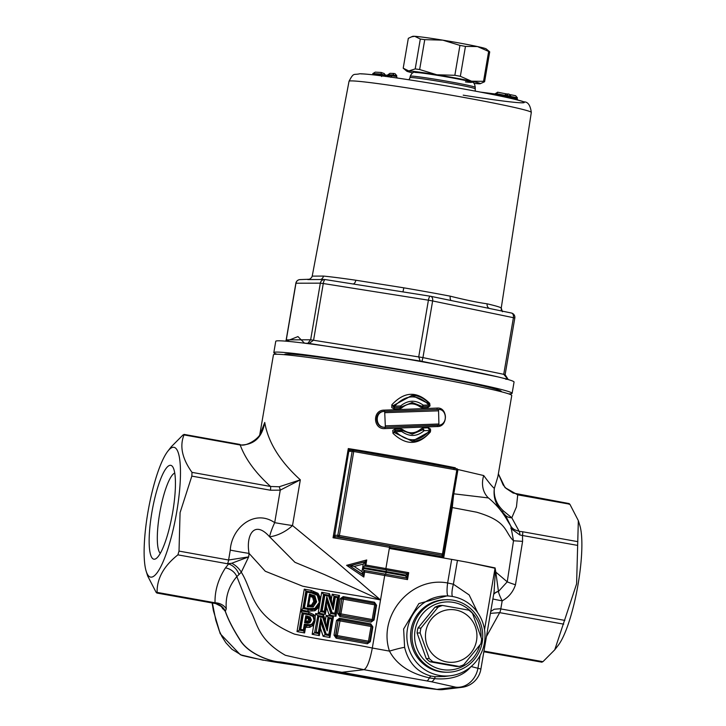 <?xml version="1.0" encoding="UTF-8"?>
<svg xmlns="http://www.w3.org/2000/svg" width="726" height="726" viewBox="0 0 726 726"><rect width="100%" height="100%" fill="white"/><g stroke="black" fill="none" stroke-linecap="round" stroke-linejoin="round"><path stroke-width="1.09" d="M220.386 605.548L225.278 611.365L226.267 608.833A13.186 11.253 -0.8 0 0 215.032 602.789L215.713 603.605L156.798 593.024L157.106 592.389L156.144 592.389L147.668 575.981L146.207 571.298A65.93 14.157 100.2 0 1 148.358 509.743A65.93 14.157 100.2 0 1 167.76 451.291A65.93 14.157 100.2 0 1 176.672 512.211A65.93 14.157 100.2 0 1 146.207 571.298M167.76 451.291L171.236 446.799L183.061 434.91L184.023 434.91C179.476 446.1 182.135 458.587 192 472.363L191.836 476.111L180.075 512.647L179.013 551.098L177.897 554.855C163.767 566.071 156.834 578.586 157.106 592.389L215.032 602.789C214.724 590.746 218.208 579.103 225.468 567.877L228.636 563.948A13.186 9.919 48.2 0 1 238.999 574.538L241.286 572.215L248.664 556.887L249.072 553.403L265.28 571.244L302.633 586.181C335.439 592.743 353.326 594.494 380.524 599.957L334.777 560.427L292.514 525.542A21.98 10.173 -30.5 0 1 269.564 536.75L294.928 562.305L324.313 574.493L380.524 599.957L372.311 648.028C345.159 642.265 327.009 641.339 294.42 634.107C250.334 615.603 253.41 591.363 241.286 572.215A13.186 6.77 -140.3 0 0 231.757 563.24L227.492 563.757A4.392 0.944 -79.8 0 0 228.617 560.009L179.013 551.098M554.764 649.797L576.607 583.867L578.332 520.615L579.793 525.297A65.93 14.157 100.2 0 1 578.087 584.303A65.93 14.157 100.2 0 1 558.24 645.305L554.764 649.797L542.939 661.685L541.977 661.695M284.61 354.696L284.656 354.433A109.889 4.202 9.7 0 1 287.342 353.979A109.889 4.202 9.7 0 1 405.389 370.832A109.889 4.202 9.7 0 1 501.294 391.468L501.249 391.731M277.042 354.252A120.879 4.628 9.7 0 1 273.82 352.582A120.879 4.628 9.7 0 1 276.769 352.083A120.879 4.628 9.7 0 1 406.624 370.623A120.879 4.628 9.7 0 1 512.12 393.32A120.879 4.628 9.7 0 1 508.527 393.819M273.82 352.582L275.753 341.302A120.879 4.628 9.7 0 1 278.702 340.793A120.879 4.628 9.7 0 1 408.556 359.343A120.879 4.628 9.7 0 1 514.053 382.039L512.12 393.32M495.323 93.718L493.734 94.716M497.918 92.247L496.294 93.645L504.715 95.297L506.349 93.899L497.473 92.211M497.727 92.247L495.332 93.645L496.294 93.645M515.614 95.714L510.233 94.661L515.614 95.714L517.366 97.756L517.211 98.663L510.659 97.384M509.089 94.135L508.245 93.972L506.621 95.369L510.832 96.195L509.153 94.153L506.185 93.872M504.715 95.297L504.561 96.195L496.139 94.507L495.005 94.97M504.706 95.333L506.621 95.369M517.629 100.025L517.211 98.663M510.832 96.195L510.677 97.102L504.57 96.15M504.28 96.921L504.561 96.195M495.922 95.16L496.13 94.552M505.968 97.284L506.467 96.277M511.095 98.437L510.677 97.102M394.082 73.48L389.88 73.326M394.109 73.489L390.788 77.301M390.107 73.344L387.766 74.769L392.53 74.932M387.094 76.593L387.766 74.769M394.962 73.625L396.759 75.64L396.605 76.539L392.367 75.84M397.213 78.027L396.605 76.539M384.344 73.58L381.132 72.464L381.295 74.969L372.683 74.488L372.846 73.562L381.449 74.043M383.99 73.489L385.833 75.613L385.697 76.402M372.846 73.562L375.26 72.137L381.186 72.464M381.613 76.557L381.295 74.969M496.285 93.69L496.139 94.507M495.332 93.654L495.186 94.471M506.612 95.415L506.476 96.231M352.99 283.975A4.392 2.396 98.3 0 0 355.822 280.227A95.914 3.666 -170.3 0 0 323.469 276.08A4.392 3.884 -84.4 0 1 320.529 279.528M325.194 279.574A4.392 4.292 89.8 0 0 320.329 283.158L323.27 283.53A4.392 1.325 -81 0 1 325.239 279.574L402.957 291.897L403.828 287.832L355.822 280.227M307.751 279.564L324.54 279.519A4.392 4.392 0 0 1 325.239 279.574L325.239 279.574A4.392 1.325 -81 0 1 325.293 279.583L352.863 283.957M401.868 291.716L430.382 296.235A4.392 1.325 99 0 0 428.413 300.192L432.632 300.954A4.392 2.958 -78.3 0 0 430.582 296.272A4.392 2.958 -78.3 0 0 430.427 296.244A4.392 1.325 99 0 0 430.382 296.235A4.392 4.392 0 0 1 430.582 296.272L511.213 312.979A4.392 2.958 101.7 0 1 511.358 313.006L511.358 313.006A4.392 2.958 101.7 0 1 513.418 317.689L514.807 318.052A4.392 4.392 0 0 0 511.358 313.006L489.015 308.378M451.3 300.564A4.392 1.997 100.8 0 1 450.274 296.181A95.914 3.666 -170.3 0 0 403.828 287.832M489.66 308.514A4.392 3.721 103.2 0 1 487.146 303.813C477.799 302.524 465.502 299.983 450.274 296.181M430.727 296.308L452.924 300.9M501.884 311.046A4.392 4.383 135.8 0 1 501.249 308.015A95.914 3.666 -170.3 0 0 487.146 303.813M300.183 279.592L300.183 279.592A4.392 4.392 0 0 0 295.863 283.24L295.972 283.222A4.392 4.292 -90.2 0 1 300.183 279.592L309.594 279.229L311.645 277.495L312.244 275.98L349.034 81.276A92.456 3.539 9.7 0 1 351.293 80.895A92.456 3.539 9.7 0 1 450.583 95.07A92.456 3.539 9.7 0 1 531.305 112.43L501.249 308.015M323.469 276.08L312.352 276.116M309.095 343.425L320.402 345.186A114.708 4.392 -170.3 0 0 304.466 343.144L309.095 343.425L313.587 340.176L323.27 283.53L428.413 300.192L418.73 356.838L420.154 361.022L421.951 361.348L422.949 357.6L310.646 339.795L307.86 343.262M507.982 379.172L505.124 374.689L503.735 374.326L507.837 379.181L505.868 379.317M505.568 378.673L507.837 379.181M285.799 341.166L286.289 339.868L285.708 341.156M286.371 341.211L297.959 336.574M297.95 336.583L304.466 343.144M320.402 345.186L420.154 361.022M421.951 361.348L431.298 363.245A114.708 4.392 -170.3 0 0 408.42 359.134M431.298 363.254L497.673 376.839M503.091 378.164L505.568 378.682M407.431 629.061A40.039 39.077 -90.2 0 1 450.392 596.191A40.039 39.077 -90.2 0 1 485.004 635.867A40.039 39.077 -90.2 0 1 450.619 675.725A40.039 39.077 -90.2 0 1 407.431 629.061M447.47 672.231L446.027 672.24A36.264 35.392 -90.2 0 1 410.535 636.076A36.264 35.392 -90.2 0 1 445.828 599.712L447.261 599.703A36.264 35.392 89.8 0 0 411.978 636.067A36.264 35.392 89.8 0 0 447.47 672.231A36.264 35.392 89.8 0 0 482.227 642.229A36.264 35.392 89.8 0 0 447.261 599.703M568.894 504.207L569.856 504.207L578.332 520.615M519.843 534.98L522.493 535.498A4.392 0.944 -79.8 0 0 522.656 531.75L519.144 531.332L510.859 528.446L519.843 534.98A4.392 1.815 -86.7 0 0 519.144 531.332L518.972 530.96A13.186 10.863 -25.5 0 1 510.823 526.105L513.509 540.761L507.229 581.835L495.813 572.106L495.096 567.923L468.007 562.36L495.032 568.258L495.286 572.442A13.186 4.556 178.7 0 1 495.813 572.106L498.444 591.327A13.186 8.993 -158 0 0 493.671 594.34M569.202 503.572L513.137 493.054L506.104 488.417L503.136 484.932L498.363 473.815L505.015 487.6L517.72 494.842A4.392 0.944 -79.8 0 0 517.375 494.27A4.392 0.944 -79.8 0 0 517.302 494.27M239.852 444.421A4.392 0.944 -79.8 0 1 240.197 445.002L184.023 434.91L183.987 434.384L239.852 444.421C243.673 447.506 259 440.092 261.823 431.253L261.705 431.498M172.697 512.22A47.689 10.246 100.2 0 1 156.281 558.439A47.689 10.246 100.2 0 1 152.215 510.442A47.689 10.246 100.2 0 1 172.734 466.854A47.689 10.246 100.2 0 1 172.697 512.22M160.319 553.312A41.101 8.83 100.2 0 1 159.947 511.83A41.101 8.83 100.2 0 1 174.73 473.071M191.836 476.111L270.408 490.222A4.392 0.944 -79.8 0 0 270.571 486.474L192 472.363M488.099 497.646A26.372 22.07 134.3 0 1 483.725 475.557C488.807 482.5 492.337 486.774 494.333 488.38C493.172 497.401 495.849 505.223 502.365 511.848L505.523 515.442A13.186 10.137 144.5 0 0 511.803 517.792L503.327 510.85C496.602 504.461 493.607 496.965 494.333 488.38L497.873 476.692L511.757 395.479A120.879 4.628 -170.3 0 0 393.383 370.559A120.879 4.628 -170.3 0 0 273.448 354.751L259.763 434.82M305.773 615.775L306.327 616.801L309.53 617.735L310.183 616.991L305.773 615.775L304.593 622.699L307.996 623.189L309.902 622.672L309.24 621.946L307.298 622.318L307.089 621.22L305.955 621.102L306.472 618.08L308.196 618.661L309.004 617.735L305.8 616.801M304.911 621.991L305.955 621.102M308.196 618.661L308.532 619.75L309.811 619.931L309.004 617.735L309.53 617.735L310.347 619.931L308.704 621.946L307.878 621.039L307.089 621.22M308.532 619.75L307.878 621.039M309.902 622.672L311.381 620.086L310.347 619.931L309.24 621.946L305.428 621.991L306.336 616.791L305.455 622L304.593 622.699M307.869 622.318L307.996 623.189L307.869 622.318M308.686 605.112L310.174 596.436L312.67 597.326L313.777 601.545L311.499 605.094L308.686 605.112L307.67 605.938M309.494 595.256L310.174 596.436M312.67 597.326L313.578 596.473L309.585 595.166M310.891 606.419L312.135 606.11L311.499 605.094M316.645 601.89L314.83 595.792L309.476 594.122L307.325 606.709L313.178 606.918L316.645 601.89L315.601 601.736L312.135 606.11L315.075 601.736L313.578 596.473L314.104 596.473L315.601 601.736L313.777 601.545M307.325 606.709L308.169 606.001L310.02 595.148L314.104 596.473L314.83 595.792M313.178 606.918L312.661 606.11L308.178 606.001L308.269 606.872M329.159 615.049L335.957 616.274L334.94 614.241L330.875 613.506L329.159 615.049L326.555 607.263L326.337 603.478M334.895 614.287L338.289 596.926L334.042 596.227L332.218 594.186L331.365 599.168L331.764 603.215M335.957 616.274L339.505 595.492L337.908 596.926M332.118 612.735L326.818 596.772L324.331 611.328L322.162 610.929L324.831 595.347L328.66 596.037L333.207 609.631L335.33 597.244L337.49 597.634L334.831 613.225L332.118 612.735L330.875 613.506L326.491 600.266M339.505 595.492L332.218 594.186M334.024 596.227L332.354 606.146M324.35 612.381L325.339 614.359L326.555 607.263M322.162 610.929L318.16 613.062L325.339 614.359M324.395 612.336L320.565 611.637L323.542 594.322L321.709 592.28L320.71 598.142L317.97 593.287L311.155 590.374L304.267 589.158L300.709 609.94L307.661 611.174L314.921 610.775L319.177 607.063L320.71 598.142M331.365 599.168L329.513 593.696L328.669 595.256M319.186 607.063L318.16 613.062M329.513 593.696L321.709 592.28M324.331 611.328L324.413 612.336M335.33 597.244L334.423 596.227L332.726 606.146L329.078 595.256L323.542 594.322M322.662 616.483L323.506 614.922L315.71 613.506L317.498 615.548M313.75 624.95L315.048 620.803L315.175 616.619L313.841 614.65L308.768 612.263L300.555 610.811L297.007 631.593L304.602 632.936L305.573 627.264L309.83 627.3L313.75 624.95L312.162 634.297L314.567 632.872L317.906 615.548L314.567 632.872M315.71 613.506L315.175 616.619M325.738 624.387L325.348 620.403L323.506 614.922M314.558 632.872L318.405 633.571L319.331 635.595L320.538 628.498L320.329 624.705M312.162 634.297L319.331 635.595M318.333 633.635L320.856 621.492L325.248 634.742L320.475 621.501M329.323 618.479L331.483 618.87L328.824 634.451L326.11 633.961L320.81 617.998L318.324 632.555L316.155 632.155L318.814 616.574L322.653 617.272L327.199 630.867L329.323 618.479L326.201 615.412L325.348 620.403M331.873 618.153L333.47 616.728L326.201 615.412M320.538 628.498L323.134 636.285L324.867 634.742L328.869 635.522M328.824 634.451L329.922 637.51L333.47 616.728M323.134 636.285L329.922 637.51M331.483 618.87L332.272 618.153L328.415 617.454L326.709 627.382L323.07 616.483L317.906 615.548L323.07 616.483L322.653 617.272L323.07 616.483M376.567 605.275L374.48 602.226L343.207 596.609L340.231 598.75L337.717 613.47L339.804 616.519L371.077 622.137L374.053 619.995L376.567 605.275L375.56 605.057M367.374 643.79L370.351 641.648L372.865 626.928L370.777 623.87L339.505 618.253L336.528 620.394L334.014 635.114L336.102 638.172L367.374 643.79L367.882 642.492L336.61 636.874L335.566 635.341L338.08 620.621L336.528 620.394M304.267 589.158L306.29 591.164L303.332 608.479L300.709 609.94M311.744 609.767L308.287 609.432L307.661 611.174M304.448 607.753L307.116 592.171L311.59 592.96L317.235 595.238L319.304 602.398L314.93 608.352L308.986 608.56L304.448 607.753L303.314 608.479L312.153 609.767L315.066 609.159L319.939 602.544L317.643 594.621M312.761 625.885L312.171 624.469M309.83 627.3L309.839 625.585M300.755 629.397L303.414 613.815L309.24 614.849L313.06 616.555L314.077 620.449L312.253 623.761L310.229 624.723L304.339 624.197L303.368 629.859L300.755 629.397L297.007 631.593M304.602 632.936L303.541 630.894L299.23 630.132M303.504 630.912L304.884 625.222L308.623 625.758L312.561 624.469L314.73 620.603L314.077 620.449M299.194 630.132L302.152 612.808L300.555 610.811M305.573 627.264L304.503 625.222L306.744 625.621L306.091 627.364M308.623 625.758L306.744 625.621L307.443 624.75M308.604 625.758L312.579 624.46L314.73 620.603L313.46 615.92L309.212 613.987L302.579 612.808L299.629 630.123L303.922 630.885L304.902 625.213L304.339 624.197M302.188 612.808L303.414 613.815M365.16 561.733L366.73 559.973L346.592 565.336L349.642 565.808L365.16 561.733L363.254 564.102L362.682 567.451L364.661 566.071A123.52 4.728 -170.3 0 1 386.241 569.874L364.661 566.071L365.396 561.761L350.023 565.799L354.17 566.443L363.254 564.102M363.871 570.409L362.927 574.756L349.642 565.808L363.181 574.711L361.956 571.652L354.17 566.443M362.682 567.451A125.271 4.792 9.7 0 1 386.332 571.598L405.77 575.092L407.404 573.694L386.277 569.874L407.386 573.667M405.77 575.092L405.616 575.954L386.187 572.469L385.506 574.202A123.52 4.728 9.7 0 0 363.917 570.4L362.528 568.313L361.956 571.652M405.616 575.954L407.522 579.602L408.711 572.669L407.141 573.676L385.942 569.874L407.086 573.667M406.442 577.996L385.216 574.202A122.195 4.674 -170.3 0 0 363.907 570.455M457.807 470.23A1.316 1.289 89.8 0 0 456.781 468.733L353.662 450.211A1.316 1.316 0 0 0 353.435 450.184L350.349 450.193A1.316 1.289 89.8 0 0 349.088 451.291L353.725 451.508L353.671 450.211A1.316 1.289 89.8 0 0 352.174 451.282L337.817 535.271L334.722 535.28A1.316 1.289 89.8 0 0 335.775 536.804L338.86 536.795L339.369 535.498L337.817 535.271A1.316 1.289 89.8 0 0 338.86 536.795L441.962 555.317A1.316 1.289 89.8 0 0 443.45 554.247L442.47 554.02L441.707 555.317A1.316 1.289 89.8 0 0 442.061 555.326M441.707 555.317L443.813 557.087L443.178 554.247M353.68 450.211L456.772 468.724L456.826 470.021L457.843 470.248L443.486 554.237A1.316 1.316 0 0 1 442.188 555.336L441.934 555.336A1.316 1.307 85.6 0 1 441.671 555.317L390.025 546.061A122.195 4.674 -170.3 0 0 335.775 536.804L335.321 536.904A1.316 1.153 33.3 0 1 334.387 535.561L333.053 537.757L335.321 536.904M456.772 468.724A1.316 1.316 0 0 1 457.843 470.248L443.45 554.228M454.966 468.397L455.302 467.789L453.777 468.642M350.576 450.22L350.168 450.029A1.316 1.189 162.4 0 0 348.843 451.009L349.088 451.291M350.168 450.029L348.298 448.568L348.843 451.009L334.722 535.28M390.025 546.061L389.517 547.359L443.813 557.087L452.28 507.565L453.55 495.341M270.408 490.222L280.254 490.141L300.328 479.832C279.982 461.373 268.121 442.243 264.745 422.441L260.235 434.112M346.592 565.336L363.817 577.043L364.679 571.97L363.672 570.409M483.725 475.557L457.743 469.477M427.795 407.585L430.028 405.888L429.674 403.311C416.996 390.824 404.391 391.314 391.858 404.781L391.786 407.613L394.154 408.892L400.017 408.674L401.732 407.93C407.93 402.776 414.192 402.531 420.526 407.195L422.223 407.803L427.795 407.585L428.122 406.306M394.953 429.093L392.757 430.454L393.002 433.368C406.306 445.855 418.775 445.365 430.418 431.897L430.518 429.057L428.34 427.786L422.813 428.004L421.162 428.748C415.218 433.894 409.001 434.139 402.522 429.474L400.77 428.866L394.953 429.093L395.135 430.382L401.905 430.473L401.006 430.173L400.77 428.866M384.235 410.145C372.03 409.936 373.037 429.765 385.025 428.585L437.451 426.534C448.232 426.752 447.869 406.914 437.025 408.085L384.235 410.145L384.263 411.406L437.606 409.455A1.316 0.535 87.8 0 1 437.025 408.085M362.927 574.756L363.817 577.043M364.416 566.08L365.868 565.046L366.73 559.973M444.593 676.469L435.428 676.705L431.18 676.097C417.323 672.358 408.466 662.793 404.618 647.383A13.186 0.808 -16 0 0 389.472 651.113C396.596 664.535 409.9 673.447 429.375 677.866L434.565 678.674A21.98 5.427 100.3 0 1 431.344 681.723L455.647 687.159L437.007 689.373A21.98 4.719 100.2 0 1 436.753 689.373L418.848 687.259L387.493 681.841A21.98 4.011 100.2 0 1 387.439 681.832L419.038 687.295A21.98 21.98 0 0 0 420.1 687.449L420.1 687.449A21.98 21.462 -83.3 0 1 418.848 687.259A21.98 12.469 99.5 0 0 419.038 687.295A21.98 12.469 99.5 0 0 419.183 687.322M477.744 612.726L469.15 594.93L453.387 584.23L447.643 582.978C410.989 575.981 377.547 615.666 389.472 651.113L372.311 648.028C369.833 660.914 367.047 668.129 363.944 669.681L431.344 681.723M435.428 676.705A13.186 1.416 -85 0 0 434.565 678.674C451.336 679.981 463.506 675.915 471.074 666.495L477.935 668.283A21.98 18.876 -74.5 0 1 455.647 687.159A21.98 21.417 -96.8 0 0 461.809 687.34A21.98 21.98 0 0 0 480.884 669.218A21.98 0.844 -170.3 0 0 477.935 668.283L480.149 655.306M404.618 647.383L403.629 629.006L418.875 603.569L447.216 595.819L450.392 596.191M448.169 595.928A13.186 2.496 98.3 0 1 447.643 582.978L451.681 559.374L457.453 560.418L389.327 548.448L385.887 568.576A120.879 4.628 -170.3 0 0 365.868 565.046M468.007 562.36L457.453 560.418L453.387 584.23A13.186 3.194 -74.2 0 0 452.507 596.509M309.476 594.122L310.029 595.148L308.178 606.001M316.155 632.155L314.948 632.872L318.787 633.562L318.324 632.555M318.814 616.574L317.906 615.548M327.199 630.867L326.773 627.473L323.097 616.51M332.281 618.171L329.305 635.468L332.281 618.171M326.11 633.961L325.248 634.742L329.305 635.468M320.81 617.998L320.892 621.383L318.796 633.562M323.905 594.322L320.946 611.637L324.794 612.336L326.863 600.266L326.818 596.772M324.831 595.347L323.914 594.322L329.078 595.256L328.66 596.037L329.078 595.256M333.207 609.631L332.78 606.237L329.105 595.284M337.49 597.634L338.307 596.935L335.348 614.214L334.831 613.225M326.9 600.157L324.803 612.336M311.381 620.086L310.183 616.991M303.368 629.859L303.922 630.885M312.253 623.761L312.561 624.469L312.253 623.761M307.116 592.171L306.29 591.164L311.581 592.098L311.59 592.96M311.581 592.098C314.812 592.652 316.835 593.478 317.634 594.594L311.572 592.098L306.272 591.164M319.304 602.398L319.957 602.535C319.839 604.921 318.215 607.127 315.084 609.159L314.93 608.352L315.066 609.159L310.056 609.631M341.211 613.924L339.65 613.697A1.316 1.289 89.8 0 0 340.694 615.221L343.661 597.906A1.316 1.289 89.8 0 0 342.164 598.977L375.968 605.048A1.316 1.289 89.8 0 0 374.952 603.524L371.966 620.839A1.316 1.289 89.8 0 0 373.454 619.768L341.211 613.924M340.022 620.848L339.959 619.55A1.316 1.289 89.8 0 0 338.47 620.621L372.275 626.692A1.316 1.289 89.8 0 0 371.249 625.177L368.264 642.483A1.316 1.289 89.8 0 0 369.752 641.412L335.947 635.341A1.316 1.289 89.8 0 0 337 636.874L340.022 620.848M339.959 619.55L371.222 625.168L339.968 619.55A1.316 1.316 0 0 0 339.732 619.532L339.351 619.532M422.223 407.803L422.913 406.506A1.316 1.316 0 0 0 422.959 406.506L423.285 405.199L422.078 406.197A1.316 1.289 89.8 0 0 422.959 406.506L428.594 406.288A1.316 1.289 89.8 0 0 429.61 404.237M401.342 406.959L400.589 405.979L400.489 407.322A1.316 1.289 89.8 0 0 401.342 406.959A1.316 1.316 0 0 1 400.489 407.322L394.563 407.54L394.599 406.179L393.456 405.48A1.316 1.289 89.8 0 0 394.563 407.54L400.489 407.322M412.168 395.479L429.601 404.182L428.594 406.288A1.316 1.316 0 0 0 429.601 404.182C424.519 398.22 418.584 395.325 411.787 395.488L393.456 405.48L412.023 395.488M420.526 407.195L421.715 406.197L422.559 406.506L411.824 402.522M400.589 405.979L394.599 406.179C405.916 394.218 417.368 393.828 428.975 404.999L423.285 405.199C415.635 399.654 408.066 399.917 400.589 405.979M401.079 407.168L401.732 407.93M400.017 408.674L400.099 407.34M391.858 404.781L394.2 407.54L394.154 408.892M401.369 406.932L412.186 402.513L421.715 406.197M385.025 428.585L385.007 427.224C374.534 428.213 373.591 411.206 384.263 411.406L384.68 411.406C374.244 411.225 375.097 428.195 385.37 427.224L384.68 411.406L437.978 409.455A1.316 0.535 -92.2 0 1 438.558 410.816L438.921 424.002A1.316 0.563 87.8 0 1 438.404 425.264C447.897 425.454 447.452 408.502 437.978 409.455L438.195 409.446C447.86 408.938 447.697 424.964 438.404 425.264A1.316 0.563 87.8 0 1 438.395 425.264L385.37 427.224L438.395 425.264M437.969 425.264A1.316 0.572 -92.2 0 0 437.451 426.534M384.726 412.677L438.558 410.816M438.921 424.002L385.352 425.853M401.006 430.173L401.65 431.471L402.277 430.473A1.316 1.289 89.8 0 0 401.396 430.164L395.534 430.382A1.316 1.289 89.8 0 0 394.572 432.514L395.715 431.671L395.135 430.382L393.002 433.368M412.014 434.157L422.468 429.719L424.129 430.69L423.657 429.347A1.316 1.289 89.8 0 0 422.804 429.71L412.295 434.157L402.367 430.554M402.522 429.474L401.95 430.264M430.391 431.117A1.316 1.289 89.8 0 0 429.238 429.13A1.316 0.481 87.8 0 1 429.765 430.491L430.391 431.171L412.295 441.19L394.136 432.514L412.05 441.19M424.129 430.69L429.765 430.491C419.183 442.452 407.83 442.842 395.715 431.671L401.65 431.471C409.5 437.016 416.996 436.753 424.129 430.69M422.813 428.004L423.285 429.347L422.468 429.719L421.162 428.748M428.939 429.139L428.866 429.139A1.316 0.481 87.8 0 1 428.34 427.786M490.422 613.352L499.688 612.653L563.73 624.151M564.846 620.403L499.915 608.76L494.188 609.232L490.731 611.51M222.628 608.842A13.186 10.146 144.6 0 0 221.593 606.6L215.695 603.596M226.267 608.833C225.35 596.681 228.881 585.936 236.839 576.598L238.999 574.538M230.269 550.108A21.98 0.907 -169.5 0 0 249.072 553.403C245.742 535.579 254.145 519.38 269.564 536.75A21.98 4.32 -64 0 1 274.691 522.656A21.98 0.844 9.7 0 0 292.514 525.542L300.328 479.832L279.201 486.774A4.392 0.935 -102.2 0 1 280.254 490.141L274.691 522.656C254.381 508.599 231.54 527.965 230.269 550.108L228.617 560.009L248.664 556.887L231.757 563.24M495.286 572.442L494.043 592.117M493.644 594.458A13.186 9.048 -157.9 0 1 498.426 591.499L498.444 591.327M486.456 636.539L499.688 612.653A4.392 0.944 -79.8 0 0 500.804 608.896L502.183 600.847A13.186 2.532 61 0 1 498.426 591.499L507.229 581.835A13.186 0.862 16.9 0 0 515.469 584.784L522.593 541.36L513.509 540.761C504.143 531.822 508.318 521.431 476.601 512.193L451.49 507.41M453.814 493.816L488.398 497.936M505.523 515.442L510.823 526.105L507.583 520.805C502.519 511.794 495.931 503.998 487.808 497.428L488.48 497.936M501.149 511.177L502.365 511.848L503.327 510.85M279.201 486.774L270.571 486.474C255.452 472.798 245.334 458.977 240.197 445.002C253.946 445.065 262.131 437.542 264.745 422.441L261.841 431.226M225.468 567.877A13.186 10.935 27.6 0 1 236.839 576.598L250.298 610.648C257.294 622.109 256.94 639.089 285.372 655.279C321.173 663.873 335.902 663.537 363.944 669.681L341.928 672.294L280.454 661.921C271.878 662.085 248.11 654.072 239.861 639.542C233.073 628.943 228.245 619.55 225.369 611.365A13.186 12.859 84.8 0 0 215.749 603.605M215.713 603.605A13.186 12.877 94.9 0 1 225.278 611.365C228.136 619.55 232.946 628.943 239.689 639.542C247.875 654.072 271.615 662.094 280.2 661.921L436.753 689.373A21.98 21.462 96.7 0 0 438.005 689.555L438.005 689.555A21.98 21.462 96.7 0 0 440.637 689.7M320.429 669.78L320.538 669.808C292.723 663.655 277.432 664 241.903 655.406L231.839 649.198L225.831 642.701L221.92 636.502L219.252 630.767L215.831 620.322L212.391 603.007M476.555 640.513A26.372 25.737 89.8 0 0 442.37 611.183A26.372 25.737 89.8 0 0 434.674 656.177A26.372 25.737 89.8 0 0 476.555 640.513M481.637 638.944A31.645 30.882 -90.2 0 1 481.311 641.421A31.645 30.882 -90.2 0 1 480.803 643.871L463.742 664.744A31.645 30.882 -90.2 0 1 459.168 666.45L432.995 661.749A31.645 30.882 -90.2 0 1 429.257 658.546L420.145 632.972A31.645 30.882 -90.2 0 1 420.98 628.054L438.041 607.181A31.645 30.882 -90.2 0 1 442.615 605.466L468.787 610.167A31.645 30.882 -90.2 0 1 472.526 613.37L481.637 638.944M459.168 666.45L456.119 666.459L429.946 661.758A31.645 30.882 -90.2 0 1 426.207 658.555L417.096 632.981A31.645 30.882 -90.2 0 1 417.94 628.063L434.992 607.19A31.645 30.882 -90.2 0 1 439.566 605.475L442.615 605.466M434.992 607.19L438.041 607.181M479.895 645.015A34.068 33.242 -90.2 0 1 426.053 661.695A34.068 33.242 -90.2 0 1 434.602 604.722A34.068 33.242 -90.2 0 1 481.066 637.219M429.946 661.758L432.995 661.749M426.207 658.555L429.257 658.546M417.096 632.981L420.145 632.972M417.94 628.063L420.98 628.054M412.822 72.909A37.362 1.425 9.7 0 1 406.741 71.157A37.362 1.425 9.7 0 1 408.802 70.939L403.211 68.199L408.321 38.315L412.695 36.336A37.362 1.425 9.7 0 1 414.718 36.3A37.362 1.425 9.7 0 1 442.76 40.148A37.362 1.425 9.7 0 1 477.463 46.555A37.362 1.425 9.7 0 1 486.184 48.896L489.714 51.855L484.605 81.739L480.231 83.717A37.362 1.425 9.7 0 1 478.198 83.753A37.362 1.425 9.7 0 1 473.915 83.354M411.188 36.89L414.718 36.3L420.309 39.032L415.208 68.925L408.802 70.939A37.362 1.425 9.7 0 1 436.843 74.778A37.362 1.425 9.7 0 1 471.537 81.194A37.362 1.425 9.7 0 1 480.231 83.717M471.537 81.194L460.348 76.303L465.457 46.41L477.463 46.555L488.652 51.446L483.543 81.33L471.537 81.194M436.843 74.778L419.646 69.533L424.755 39.64L442.76 40.148L459.948 45.393L454.848 75.286L436.843 74.778M406.741 71.157L403.211 68.199M420.309 39.032A41.536 1.588 9.7 0 1 424.755 39.64M488.652 51.446A41.536 1.588 9.7 0 1 489.714 51.855M459.948 45.393A41.536 1.588 9.7 0 1 465.457 46.41M483.543 81.33A41.536 1.588 9.7 0 1 484.605 81.739M415.208 68.925A41.536 1.588 9.7 0 1 419.646 69.533M454.848 75.286A41.536 1.588 9.7 0 1 460.348 76.303M542.939 661.685L483.97 651.095M522.593 541.36L522.502 535.498L577.669 545.408M492.881 598.941A13.186 0.508 9.7 0 0 502.183 600.847C508.69 597.271 513.119 591.917 515.469 584.784M463.197 95.17A83.817 3.203 -170.3 0 0 523.818 102.048A83.817 3.203 -170.3 0 0 446.635 85.958A83.817 3.203 -170.3 0 0 361.049 73.88M480.458 92.102L494.624 93.917A63.325 2.423 9.7 0 1 480.53 92.12M510.786 96.485L517.357 97.774M392.521 74.941L396.759 75.64M392.367 75.849L387.602 75.695M381.44 74.097L385.824 75.649M385.688 76.457L381.304 74.914M432.632 300.954L513.418 317.689L503.735 374.326L422.949 357.6L432.632 300.954M430.327 296.235L402.957 291.897M320.329 283.158L310.646 339.795L286.289 339.868L295.972 283.222L320.329 283.158M474.995 88.772A32.969 1.261 -170.3 0 0 442.706 81.974A32.969 1.261 -170.3 0 0 409.999 77.664L410.244 76.23A32.969 1.261 9.7 0 1 411.052 76.085A32.969 1.261 9.7 0 1 446.463 81.149A32.969 1.261 9.7 0 1 475.24 87.338L475.24 91.113M465.466 81.902A28.65 1.098 -170.3 0 0 455.792 78.553A28.65 1.098 -170.3 0 0 415.944 72.509M577.832 541.66L522.656 531.75M518.972 530.96L511.803 517.792L516.458 506.875L517.72 494.842L569.856 504.207M177.897 554.855L227.492 563.757M307.243 616.038L306.408 616.909M310.419 594.295L310.038 595.166M326.854 600.266L331.256 613.506L335.33 614.241M314.676 609.159L314.921 610.775M317.97 593.287L317.226 594.585M326.346 627.382L328.043 617.454M311.1 592.017L311.155 590.374M308.986 608.56L308.287 609.432L302.933 608.479M302.896 608.479L305.855 591.164M308.731 613.897L308.768 612.263M313.069 615.92L313.841 614.65M362.528 568.313A125.271 4.792 -170.3 0 1 386.187 572.469L386.259 569.874M385.506 574.202L406.633 577.996M442.47 554.02L339.369 535.498L353.725 451.508L456.826 470.021L442.47 554.02M455.193 468.442L455.302 467.789A120.879 4.628 -170.3 0 0 348.298 448.568L333.053 537.757A120.879 4.628 9.7 0 1 389.517 547.359L389.327 548.448M364.679 571.97A120.879 4.628 9.7 0 1 384.707 575.5L380.524 599.957M385.942 569.874L385.887 568.576L408.711 572.669M385.216 574.202L384.707 575.5L407.522 579.602M431.18 676.097A13.186 2.977 -78.5 0 0 429.375 677.866A21.98 4.129 100.1 0 1 426.834 680.906M495.096 567.923A13.186 11.335 103.9 0 0 495.032 568.258L484.523 629.714M305.446 621.991L305.755 622.908M310.229 625.585L310.229 624.723M313.46 615.92L313.06 616.555L313.46 615.92M302.579 612.808L309.222 613.987L309.24 614.849M317.616 594.585L317.235 595.238L317.616 594.585L319.739 598.006L319.957 602.535M374.934 603.524L343.67 597.906L374.925 603.524A1.316 1.316 0 0 1 376.004 605.039L373.491 619.759A1.316 1.316 0 0 1 372.193 620.857L340.312 615.221L339.804 616.519M371.077 622.137L371.966 620.839L340.312 615.221L339.269 613.697L341.783 598.977L340.231 598.75M337.717 613.47L339.65 613.697L341.783 598.977L343.271 597.906M343.053 597.888L343.434 597.888A1.316 1.316 0 0 1 343.67 597.906M343.207 596.609L343.226 597.888M373.463 619.886L374.053 619.995M374.534 603.524L374.48 602.226M373.454 619.768L375.968 605.048M334.014 635.114L335.947 635.341L338.08 620.621L339.577 619.55M339.505 618.253L339.523 619.532M370.832 625.168L370.777 623.87M372.865 626.928L371.857 626.701M368.1 642.51L337 636.874L336.102 638.172M369.761 641.53L370.351 641.648M369.752 641.412L372.275 626.692M387.493 681.841L320.538 669.808L341.683 672.294A21.98 4.719 100.2 0 0 341.928 672.294L437.007 689.373A21.98 21.417 83.2 0 0 443.169 689.555L461.809 687.34M382.983 681.033A21.98 5.309 100.2 0 1 382.92 681.024L387.439 681.832M542.013 662.212L483.852 651.767M497.873 92.238L506.303 93.89M385.805 75.032L387.639 75.486M501.33 308.296L502.437 311.735M505.124 374.689L514.807 318.052M286.18 339.886L295.863 283.24M408.992 79.787L409.999 77.664M410.244 76.23C411.842 72.918 413.511 71.656 415.263 72.455C420.572 72.654 432.397 74.379 450.746 77.618C470.702 81.339 471.855 82.092 472.218 82.283C473.642 81.929 474.65 83.617 475.24 87.338M349.034 81.276C353.916 71.983 353.571 75.286 359.688 73.771C371.04 73.843 408.965 79.506 442.306 85.214C485.24 92.583 518.183 99.453 523.918 101.876C527.911 101.74 530.379 105.261 531.305 112.43M407.404 573.694L406.678 577.95M443.159 554.283L451.182 507.329M444.593 676.478L444.094 676.532M450.619 675.725L444.221 676.523M311.155 606.428L308.26 606.01M328.424 617.454L332.272 618.153M334.432 596.227L338.298 596.926M305.755 622.046L307.833 622.318M314.73 620.603L313.478 615.929L309.222 613.987M368.109 642.51L368.49 642.51A1.316 1.316 0 0 0 369.788 641.412L372.302 626.692A1.316 1.316 0 0 0 371.24 625.168M428.594 406.288L422.959 406.506M412.332 402.513L401.369 406.95M412.295 434.157L402.295 430.473A1.316 1.316 0 0 0 401.442 430.164L401.051 430.164M411.887 441.181C419.737 441.072 425.908 437.733 430.391 431.171A1.316 1.316 0 0 0 429.275 429.13L428.903 429.13M494.306 590.683L494.134 591.626M480.866 669.218L494.27 590.81M320.484 669.799L382.92 681.024M420.1 687.449L438.005 689.555A21.98 21.98 0 0 0 443.169 689.555M212.128 602.961L213.38 610.575L220.214 633.725L240.388 654.788L263.429 660.279M265.462 660.515L268.139 660.832"/></g></svg>
